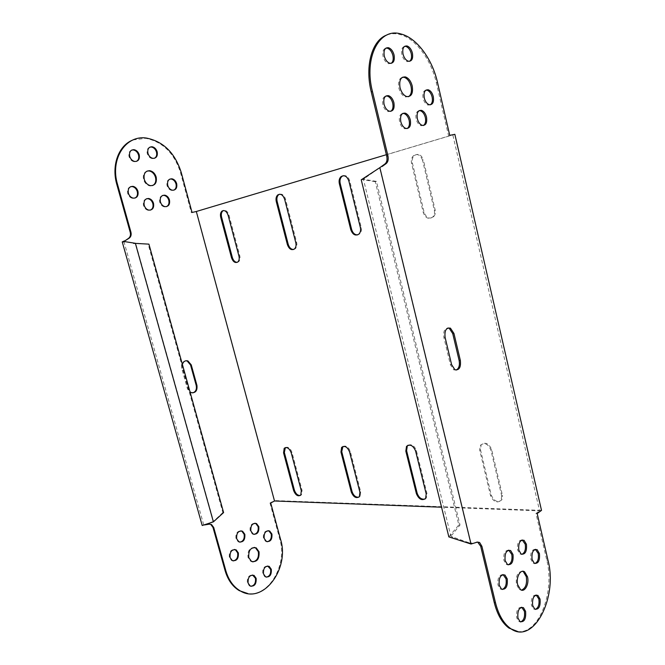 <?xml version="1.0" encoding="UTF-8"?>
<svg xmlns="http://www.w3.org/2000/svg" width="665" height="665" viewBox="0 0 665 665"><rect width="100%" height="100%" fill="white"/><g stroke="black" fill="none" stroke-linecap="round" stroke-linejoin="round"><path stroke-width="0.5" stroke-dasharray="3.33 2.49" d="M536.181 595C532.391 595.109 530.811 598.533 531.426 605.275L533.554 608.974L535.283 609.398M521.676 607.228C517.719 607.336 516.057 610.852 516.68 617.777L518.8 621.467L520.587 621.941M522.457 571.293C517.611 571.709 515.608 576.148 516.456 584.61L519.315 589.514L521.46 590.104M522.233 539.938C518.484 540.138 516.946 543.496 517.603 550.021L519.939 553.978L521.776 554.377M508.742 550.13C504.843 550.329 503.23 553.77 503.895 560.454L506.231 564.41L508.135 564.851M535.375 549.315C531.709 549.481 530.205 552.806 530.845 559.298L533.114 563.172L534.884 563.546M503.048 574.56C499.024 574.726 497.345 578.251 497.994 585.117L500.263 588.99L502.175 589.473M409.615 61.313L407.163 61.662C404.669 60.739 402.89 58.362 401.835 54.538C401.028 49.917 401.951 47.182 404.603 46.342M391.178 63.374L388.568 63.724C385.991 62.751 384.162 60.34 383.082 56.475C382.25 51.787 383.206 48.994 385.933 48.096M408.551 96.699L405.451 96.957C402.342 95.735 400.147 92.759 398.85 88.046C397.795 82.069 398.992 78.47 402.441 77.256M423.43 125.51L420.97 125.718C418.701 124.779 417.088 122.568 416.14 119.077C415.334 114.239 416.34 111.421 419.174 110.631M407.155 128.561L404.544 128.761C402.217 127.788 400.571 125.552 399.607 122.036C398.776 117.123 399.815 114.255 402.732 113.407M430.355 104.821L427.986 105.07C425.691 104.164 424.062 101.928 423.098 98.362C422.3 93.624 423.264 90.872 425.991 90.091M390.746 111.354L388.028 111.595C385.584 110.598 383.855 108.279 382.849 104.646C382.001 99.767 383.04 96.874 385.958 95.976M266.357 577.154L264.853 576.763L262.775 573.845C262.284 568.833 263.922 566.214 267.679 565.981M250.979 586.331L249.441 585.907L247.38 583.006C246.89 577.877 248.602 575.208 252.501 574.992M252.742 561.892L250.821 561.385L248.045 557.536C247.38 551.21 249.45 547.827 254.271 547.378M254.03 534.402L252.426 534.045L250.148 530.953C249.616 526.106 251.204 523.521 254.894 523.197M239.866 542.191L238.211 541.792L235.95 538.708C235.427 533.771 237.064 531.136 240.88 530.82M267.214 541.742L265.668 541.393L263.44 538.351C262.924 533.521 264.487 530.961 268.12 530.662M233.182 560.919L231.536 560.487L229.35 557.47C228.835 552.399 230.539 549.722 234.471 549.448M149.908 147.123C147.472 148.112 146.591 150.265 147.273 153.598C148.212 156.45 149.891 158.129 152.302 158.636L154.48 158.287M131.728 150.057C129.243 151.088 128.345 153.282 129.035 156.641C129.991 159.509 131.703 161.204 134.172 161.736L136.475 161.379M147.073 171.063C143.864 172.376 142.692 175.211 143.573 179.558C144.721 183.075 146.799 185.186 149.791 185.892L152.593 185.568M162.642 195.427C160.016 196.366 159.043 198.594 159.716 202.102C160.564 204.712 162.085 206.3 164.297 206.865L166.491 206.64M146.508 198.752C143.823 199.733 142.825 201.985 143.515 205.527C144.363 208.153 145.918 209.758 148.162 210.34L150.473 210.115M169.849 179.093C167.314 180.024 166.383 182.21 167.048 185.643C167.913 188.311 169.467 189.916 171.711 190.448L173.823 190.19M130.648 186.657C127.988 187.671 127.007 189.932 127.705 193.44C128.586 196.142 130.199 197.779 132.543 198.369L134.945 198.103M501.718 495.899L501.152 500.338C496.996 503.463 493.455 501.884 490.521 495.616L479.698 450.072L480.396 445.267C484.544 442.192 488.035 443.738 490.87 449.914L501.718 495.899L502.457 495.4L491.626 449.449C488.792 443.289 485.3 441.743 481.152 444.819L480.463 449.615L491.26 495.117C494.195 501.385 497.736 502.956 501.892 499.831L502.457 495.4M422.508 160.115C420.421 154.737 417.371 153.299 413.372 155.801C411.552 157.713 410.945 160.182 411.552 163.224L423.314 212.717C425.542 218.261 428.701 219.683 432.782 216.973C434.361 215.177 434.868 212.9 434.312 210.132L422.508 160.115L423.364 159.916L435.143 209.891C435.708 212.65 435.201 214.928 433.622 216.724C429.532 219.433 426.381 218.012 424.154 212.476L412.408 163.025C411.81 159.991 412.416 157.522 414.228 155.61C418.227 153.108 421.278 154.546 423.364 159.916M386.373 154.696L452.815 134.845L539.581 510.861L441.56 507.212M293.697 249.475L295.401 248.652C296.814 247.181 297.222 245.102 296.64 242.434L285.493 199.043C284.196 195.244 282.193 193.64 279.475 194.23M343.123 175.718C346.182 175.103 348.385 176.799 349.724 180.814L361.203 227.264C361.777 229.999 361.311 232.176 359.815 233.797L357.77 234.853M454.843 134.313L196.474 211.512L274.545 500.562L541.51 510.379M237.247 262.351L238.702 261.702C240.015 260.364 240.373 258.394 239.782 255.784L228.968 215.086C227.721 211.47 225.876 209.949 223.457 210.522M342.924 446.473C346.058 445.259 348.526 446.946 350.347 451.527L360.696 491.842L360.131 496.248L358.925 497.137M285.351 447.57C288.095 446.514 290.306 448.119 291.985 452.383L302.076 490.371L301.544 494.694L300.447 495.425M425.051 499.041L426.381 497.952L426.963 493.505L416.357 450.554C414.362 445.592 411.569 443.821 407.969 445.251M270.713 503.006L269.99 502.973L274.545 500.562M133.067 139.933L145.66 138.328C162.642 141.678 174.255 153.1 180.498 172.584L191.354 212.675L196.474 211.512M182.368 364.395L182.401 368.119L188.162 388.817L190.007 391.843M185.759 360.787C182.393 361.502 181.046 363.971 181.695 368.202L187.455 388.884L190.606 392.691L192.7 392.907M205.153 524.876L209.799 524.12M191.354 212.675L192.052 212.468M269.99 502.973L279.849 539.382C287.554 564.435 269.159 597.004 247.779 593.537M123.889 241.47L203.789 525.092L204.479 524.943M204.438 524.826L202.202 525.5M517.686 631.509C538.733 634.585 555.042 592.025 546.788 560.213L535.973 513.496L539.581 510.861M449.74 135.361L452.815 134.845M456.074 370.097L453.705 369.823L450.396 364.753L443.888 337.512C443.089 331.735 444.469 328.552 448.019 327.961M537.179 513.546L535.973 513.496M386.988 34.954C390.995 33.474 395.234 33.3 399.698 34.439C415.517 38.262 431.12 59.476 436.315 82.793L448.559 135.718M477.628 542.042L473.256 543.097M472.017 543.014L470.654 543.33L379.665 167.763L380.962 166.824M203.822 525.192L204.695 524.743L203.789 525.092M223.598 512.574L222.858 512.532L148.212 244.329L148.918 244.138M222.858 512.532L214.67 520.279L215.41 520.329M137.904 243.274L148.212 244.329M214.67 520.279L213.54 521.36L135.677 243.348L137.206 243.473M211.736 522.175L213.54 521.36M204.695 524.743L212.609 521.717M467.902 543.272L468.767 542.657L470.654 543.33M377.097 169.101L379.665 167.763M458.817 524.943L460.005 525.001L376.432 181.362L375.276 181.678L458.817 524.943L448.842 536.896M376.432 181.362L364.994 179.508L361.236 179.799M375.276 181.678L363.838 179.833M450.82 534.909L452.009 534.984L460.005 525.001M364.994 179.508L363.406 179.234L450.903 536.381L452.009 534.984M363.905 178.403L364.91 178.162L363.406 179.234M468.767 542.657L450.903 536.381M452.74 537.029L451.876 537.628M378.111 168.868L364.91 178.162M349.724 180.814L348.859 181.013M361.203 227.264L360.355 227.505M412.408 163.025L411.552 163.224M435.143 209.891L434.312 210.132M424.154 212.476L423.314 212.717M285.493 199.043L284.628 199.242M296.64 242.434L295.792 242.667M228.968 215.086L228.112 215.285M239.782 255.784L238.935 256.025M360.696 491.842L359.931 492.275M350.347 451.527L349.566 451.934M302.076 490.371L301.303 490.778M291.985 452.383L291.204 452.765M426.963 493.505L426.207 493.97M416.357 450.554L415.583 450.986M491.26 495.117L490.521 495.616M491.626 449.449L490.87 449.914M480.463 449.615L479.698 450.072M188.162 388.817L187.455 388.884M182.401 368.119L181.695 368.202M208.669 524.111L209.384 524.161M180.498 172.584L181.188 172.343M279.849 539.382L280.58 539.44M450.396 364.753L451.61 364.644M443.888 337.512L445.101 337.363M547.993 560.304L546.788 560.213M437.495 82.385L436.315 82.793M477.478 542.075L476.24 541.992M359.815 233.797L358.967 234.047M414.228 155.61L413.372 155.801M433.622 216.724L432.782 216.973M295.401 248.652L294.553 248.901M238.702 261.702L237.854 261.944M360.131 496.248L359.366 496.689M301.544 494.694L300.779 495.101M426.381 497.952L425.625 498.426M501.892 499.831L501.152 500.338M481.152 444.819L480.396 445.267M191.312 392.633L190.606 392.691M145.66 138.328L146.342 138.046M132.543 198.369L133.216 198.137M171.711 190.448L172.393 190.223M148.162 210.34L148.844 210.123M164.297 206.865L164.987 206.649M149.791 185.892L150.473 185.651M134.172 161.736L134.845 161.479M152.302 158.636L152.983 158.378M231.536 560.487L232.26 560.562M265.668 541.393L266.399 541.451M238.211 541.792L238.935 541.85M252.426 534.045L253.149 534.095M250.821 561.385L251.553 561.46M249.441 585.907L250.173 585.998M264.853 576.763L265.584 576.846M453.705 369.823L454.918 369.723M400.879 33.957L399.698 34.439M389.216 111.188L388.028 111.595M429.166 104.679L427.986 105.07M405.733 128.387L404.544 128.761M422.15 125.344L420.97 125.718M406.631 96.541L405.451 96.957M389.757 63.266L388.568 63.724M408.343 61.213L407.163 61.662M501.493 589.124L500.263 588.99M534.327 563.272L533.114 563.172M507.453 564.51L506.231 564.41M521.152 554.07L519.939 553.978M520.537 589.647L519.315 589.514M520.03 621.634L518.8 621.467M534.776 609.123L533.554 608.974"/><path stroke-width="1" d="M535.283 609.398C538.384 607.96 539.564 604.493 538.841 598.99L536.181 595M532.648 605.424C532.116 598.093 533.87 594.759 537.91 595.399L540.063 599.132C540.603 606.438 538.841 609.772 534.776 609.123L532.648 605.424M520.587 621.941C523.854 620.495 525.117 616.929 524.386 611.251L521.676 607.228M517.91 617.943C517.378 610.379 519.232 606.962 523.463 607.677L525.608 611.401C526.14 618.949 524.286 622.357 520.03 621.634L517.91 617.943M521.46 590.104C525.624 588.409 527.237 583.945 526.298 576.696L523.397 571.742L522.457 571.293M517.678 584.735C515.741 577.486 520.52 568.725 524.61 571.85L527.511 576.804C529.44 583.986 524.693 592.831 520.537 589.647L517.678 584.735M521.776 554.377C524.81 552.948 525.957 549.564 525.225 544.228L522.233 539.938M518.816 550.113C518.251 542.914 520.005 539.648 524.07 540.321L526.439 544.311C527.004 551.493 525.25 554.751 521.152 554.07L518.816 550.113M508.135 564.851C511.319 563.413 512.54 559.947 511.784 554.444L508.742 550.13M505.117 560.553C504.56 553.147 506.398 549.814 510.645 550.545L513.006 554.535C513.58 561.933 511.726 565.258 507.453 564.51L505.117 560.553M534.884 563.546C537.835 562.125 538.949 558.775 538.226 553.488L535.375 549.315M532.058 559.39C531.501 552.291 533.189 549.049 537.137 549.672L539.44 553.579C540.005 560.67 538.301 563.895 534.327 563.272L532.058 559.39M502.175 589.473C505.5 588.035 506.788 584.477 506.032 578.808L503.048 574.56M499.224 585.25C498.683 577.644 500.595 574.236 504.959 575.017L507.254 578.924C507.811 586.513 505.89 589.913 501.493 589.124L499.224 585.25M404.603 46.342L405.866 46.425C408.393 47.348 410.189 49.725 411.244 53.574C411.968 57.257 411.427 59.842 409.615 61.313M412.416 53.117C411.361 49.268 409.574 46.883 407.047 45.96C403.53 45.769 402.192 48.479 403.015 54.081C404.071 57.905 405.85 60.282 408.343 61.213C411.884 61.429 413.239 58.728 412.416 53.117M385.933 48.096L387.354 48.188C389.964 49.144 391.81 51.571 392.89 55.461C393.638 59.227 393.073 61.862 391.178 63.374M394.071 55.004C392.99 51.105 391.145 48.67 388.535 47.714C384.844 47.481 383.422 50.249 384.27 56.01C385.351 59.875 387.18 62.294 389.757 63.266C393.481 63.524 394.919 60.764 394.071 55.004M402.441 77.256L404.345 77.381C407.504 78.595 409.731 81.587 411.028 86.342C412.009 91.396 411.178 94.854 408.551 96.699M412.209 85.918C410.912 81.155 408.684 78.171 405.525 76.949C400.804 76.608 398.975 80.166 400.031 87.622C401.328 92.344 403.53 95.319 406.631 96.541C411.411 96.932 413.273 93.391 412.209 85.918M419.174 110.631L420.446 110.772C422.749 111.703 424.378 113.931 425.317 117.439C426.065 121.338 425.434 124.031 423.43 125.51M426.506 117.057C425.558 113.54 423.929 111.321 421.627 110.382C417.961 110.082 416.523 112.85 417.329 118.694C418.277 122.185 419.881 124.405 422.15 125.344C425.858 125.668 427.304 122.909 426.506 117.057M402.732 113.407L404.145 113.574C406.506 114.538 408.169 116.791 409.133 120.332C409.898 124.305 409.241 127.048 407.155 128.561M410.322 119.949C409.357 116.4 407.695 114.139 405.334 113.175C401.485 112.826 399.981 115.644 400.796 121.645C401.76 125.17 403.406 127.414 405.733 128.387C409.615 128.761 411.145 125.951 410.322 119.949M425.991 90.091L427.179 90.216C429.499 91.122 431.144 93.374 432.109 96.957C432.84 100.739 432.25 103.358 430.355 104.821M433.289 96.558C432.325 92.967 430.679 90.714 428.351 89.808C424.835 89.567 423.48 92.285 424.278 97.963C425.243 101.529 426.872 103.765 429.166 104.679C432.715 104.945 434.087 102.244 433.289 96.558M385.958 95.976L387.479 96.126C389.964 97.115 391.702 99.442 392.716 103.108C393.489 107.073 392.832 109.825 390.746 111.354M393.896 102.693C392.89 99.027 391.145 96.691 388.668 95.702C384.744 95.353 383.198 98.196 384.038 104.23C385.043 107.871 386.772 110.191 389.216 111.188C393.181 111.57 394.736 108.736 393.896 102.693M271.295 569.29L269.192 566.356C265.052 565.749 263.157 568.276 263.506 573.937L265.584 576.846C269.749 577.478 271.653 574.959 271.295 569.29M267.679 565.981L270.572 569.215C271.137 573.671 269.732 576.322 266.357 577.154M256.141 578.326L254.047 575.4C249.757 574.718 247.779 577.287 248.112 583.105L250.173 585.998C254.487 586.696 256.474 584.136 256.141 578.326M252.501 574.992L255.41 578.234C255.983 582.814 254.504 585.516 250.979 586.331M259.034 551.75L256.2 547.86C250.788 547.062 248.311 550.312 248.776 557.611L251.553 561.46C257.006 562.291 259.5 559.057 259.034 551.75M254.271 547.378L255.468 547.794L258.303 551.684C259.051 557.478 257.197 560.886 252.742 561.892M258.818 526.663L256.507 523.546C252.368 522.964 250.489 525.45 250.871 531.002L253.149 534.095C257.313 534.702 259.209 532.216 258.818 526.663M254.894 523.197L255.784 523.496L258.095 526.614C258.685 530.936 257.33 533.53 254.03 534.402M244.836 534.303L242.542 531.194C238.261 530.554 236.308 533.081 236.674 538.775L238.935 541.85C243.249 542.515 245.21 540.005 244.836 534.303M240.88 530.82L241.819 531.144L244.113 534.253C244.712 538.675 243.299 541.327 239.866 542.191M271.927 534.053L269.666 530.994C265.618 530.446 263.789 532.914 264.171 538.409L266.399 541.451C270.464 542.017 272.309 539.556 271.927 534.053M268.12 530.662L268.943 530.936L271.195 534.003C271.777 538.293 270.456 540.878 267.214 541.742M238.353 552.898L236.133 549.855C231.744 549.157 229.724 551.717 230.073 557.544L232.26 560.562C236.674 561.285 238.702 558.733 238.353 552.898M234.471 549.448L235.402 549.789L237.621 552.831C238.22 557.386 236.74 560.08 233.182 560.919M147.946 153.341C147.281 149.101 148.652 146.907 152.077 146.749C154.529 147.239 156.225 148.927 157.164 151.803C157.838 156.059 156.441 158.245 152.983 158.378C150.564 157.863 148.894 156.184 147.946 153.341M154.48 158.287C156.458 157.065 157.123 154.995 156.483 152.069C155.544 149.193 153.848 147.505 151.396 147.015L149.908 147.123M129.708 156.375C129.027 152.044 130.465 149.808 134.022 149.675C136.533 150.19 138.262 151.894 139.226 154.787C139.908 159.143 138.453 161.371 134.845 161.479C132.377 160.947 130.664 159.243 129.708 156.375M136.475 161.379C138.511 160.132 139.201 158.021 138.544 155.053C137.589 152.16 135.859 150.456 133.349 149.941L131.728 150.057M144.255 179.317C143.391 173.681 145.261 170.814 149.858 170.697C152.917 171.379 155.02 173.507 156.175 177.065C157.031 182.725 155.136 185.585 150.473 185.651C147.48 184.945 145.402 182.833 144.255 179.317M152.593 185.568C155.377 184.022 156.342 181.271 155.494 177.306C154.338 173.748 152.235 171.628 149.176 170.947L147.073 171.063M160.406 201.877C159.758 197.447 161.229 195.211 164.829 195.178C167.073 195.726 168.619 197.322 169.467 199.966C170.115 204.413 168.619 206.64 164.987 206.649C162.775 206.083 161.246 204.496 160.406 201.877M166.491 206.64C168.669 205.435 169.434 203.282 168.777 200.182C167.929 197.547 166.383 195.951 164.147 195.402L162.642 195.427M144.197 205.302C143.54 200.78 145.078 198.511 148.81 198.503C151.096 199.068 152.659 200.68 153.515 203.332C154.172 207.887 152.618 210.148 148.844 210.123C146.599 209.533 145.045 207.929 144.197 205.302M150.473 210.115C152.717 208.885 153.499 206.699 152.834 203.556C151.977 200.905 150.406 199.3 148.129 198.727L146.508 198.752M167.738 185.41C167.09 181.088 168.494 178.893 171.961 178.802C174.23 179.326 175.801 180.938 176.666 183.64C177.322 187.971 175.893 190.165 172.393 190.223C170.157 189.683 168.602 188.079 167.738 185.41M173.823 190.19C175.901 189.001 176.624 186.89 175.984 183.873C175.111 181.171 173.548 179.567 171.271 179.043L169.849 179.093M128.378 193.207C127.705 188.669 129.268 186.383 133.042 186.358C135.419 186.931 137.056 188.577 137.946 191.312C138.619 195.867 137.04 198.145 133.216 198.137C130.88 197.555 129.268 195.909 128.378 193.207M134.945 198.103C137.165 196.848 137.946 194.662 137.264 191.545C136.375 188.818 134.746 187.164 132.368 186.599L130.648 186.657M293.631 490.587C295.617 495.284 298.003 496.788 300.779 495.101L301.303 490.778L291.204 452.765C289.283 448.144 286.939 446.656 284.188 448.301L283.573 452.873L293.631 490.587L294.404 490.18L284.354 452.499L285.351 447.57M351.295 492.058C353.522 497.187 356.207 498.733 359.366 496.689L359.931 492.275L349.566 451.934C347.404 446.88 344.761 445.359 341.627 447.362L340.962 452.059L351.295 492.058L352.059 491.626L341.744 451.651L342.924 446.473M220.738 217.38C220.107 214.604 220.514 212.517 221.952 211.121C224.529 209.799 226.582 211.187 228.112 215.285L238.935 256.025C239.525 258.627 239.167 260.605 237.854 261.944C235.227 263.357 233.107 261.968 231.511 257.771L220.738 217.38L221.595 217.172L232.359 257.53C233.39 260.68 235.019 262.293 237.247 262.351M348.859 181.013C347.005 176.15 344.379 174.704 340.962 176.691C339.266 178.403 338.726 180.747 339.35 183.715L350.788 229.749C352.749 234.753 355.476 236.191 358.967 234.047C360.472 232.418 360.929 230.24 360.355 227.505L348.859 181.013M441.56 507.212L274.512 500.994L196.316 211.495L386.373 154.696M287.396 244.637L276.283 201.611C275.659 198.735 276.133 196.524 277.696 194.978C280.647 193.374 282.957 194.795 284.628 199.242L295.792 242.667C296.374 245.343 295.967 247.422 294.553 248.901C291.544 250.622 289.159 249.209 287.396 244.637L288.244 244.404C289.35 247.796 291.17 249.491 293.697 249.475M415.583 450.986L426.207 493.97L425.625 498.426C422.009 500.936 418.942 499.373 416.406 493.721L405.825 451.128L406.515 446.348C410.106 443.879 413.131 445.425 415.583 450.986M279.475 194.23L278.56 194.787C276.997 196.325 276.524 198.536 277.147 201.412L288.244 244.404M357.77 234.853C354.861 234.969 352.824 233.191 351.644 229.508L340.214 183.515C339.591 180.548 340.131 178.212 341.827 176.499L343.123 175.718M371.253 91.92L386.714 156.109C387.437 159.708 386.855 162.31 384.985 163.931L379.856 167.647L471.028 544.028L477.478 542.075L479.615 542.49L481.909 546.314L495.467 602.631C498.509 614.693 503.422 623.23 510.196 628.25C533.23 646.023 558.076 597.785 547.993 560.304L537.179 513.546L541.51 510.379L454.843 134.313L449.74 135.361L437.495 82.385C432.292 59.035 416.697 37.797 400.879 33.957C379.491 27.207 363.58 57.315 372.442 91.487L371.253 91.92C364.644 65.727 372.109 39.942 386.988 34.954M223.457 210.522L222.808 210.921C221.37 212.31 220.971 214.396 221.595 217.172M358.925 497.137C355.875 497.578 353.589 495.733 352.059 491.626M300.447 495.425C297.787 495.674 295.775 493.929 294.404 490.18M407.969 445.251L407.288 445.924L406.598 450.704L417.171 493.255C418.884 497.811 421.519 499.731 425.051 499.041M247.779 593.537L239.284 590.645C232.567 586.58 227.846 579.913 225.103 570.637L225.834 570.72C228.569 580.005 233.299 586.68 240.015 590.744C262.8 605.258 289.965 568.866 280.58 539.44L270.713 503.006L274.512 500.994M117.53 184.363L130.93 232.176C131.545 234.878 130.93 236.89 129.093 238.236L125.153 240.68L128.411 238.436C130.249 237.089 130.864 235.078 130.249 232.384L116.857 184.604L117.53 184.363C109.825 159.11 125.652 134.812 146.342 138.046C163.324 141.404 174.937 152.842 181.188 172.343L192.052 212.468L196.316 211.495M190.007 391.843L191.312 392.633C195.577 393.106 197.455 390.704 196.94 385.426L191.254 364.877L187.912 360.929C185.277 360.272 183.432 361.428 182.368 364.395M192.7 392.907C195.726 391.851 196.906 389.374 196.233 385.492L190.547 364.969L187.206 361.02L185.759 360.787M225.834 570.72L213.706 527.461L211.503 524.51L209.384 524.161L204.479 524.943M209.799 524.12L210.788 524.461L212.983 527.412L225.103 570.637M133.067 139.933C118.694 145.203 111.171 165.319 116.857 184.604M125.153 240.68L123.889 241.47L135.677 243.348M213.399 521.859L135.394 243.39L148.918 244.138L223.598 512.574L213.399 521.859L202.202 525.5L122.235 241.902L124.471 240.871M448.019 327.961L449.232 328.31L452.732 333.589L459.141 360.571C459.939 365.451 458.917 368.626 456.074 370.097M460.355 360.455C461.045 367.363 459.232 370.455 454.918 369.723L451.61 364.644L445.101 337.363C444.395 330.538 446.173 327.471 450.438 328.161L453.946 333.448L460.355 360.455L459.141 360.571M495.467 602.631L494.228 602.49L480.679 546.231L477.628 542.042M494.228 602.49C497.27 614.535 502.183 623.063 508.966 628.076L517.686 631.509M382.159 166.474L386.182 163.582C388.052 161.961 388.634 159.359 387.911 155.751L372.442 91.487M134.546 243.166L124.995 241.653M124.014 241.885L122.235 241.902M133.574 243.398L135.394 243.39M379.856 167.647L361.236 179.799L448.842 536.896L471.028 544.028M340.214 183.515L339.35 183.715M351.644 229.508L350.788 229.749M277.147 201.412L276.283 201.611M232.359 257.53L231.511 257.771M341.744 451.651L340.962 452.059M284.354 452.499L283.573 452.873M417.171 493.255L416.406 493.721M406.598 450.704L405.825 451.128M196.94 385.426L196.233 385.492M191.254 364.877L190.547 364.969M212.983 527.412L213.706 527.461M128.411 238.436L129.093 238.236M130.249 232.384L130.93 232.176M452.732 333.589L453.946 333.448M481.909 546.314L480.679 546.231M387.911 155.751L386.714 156.109M386.182 163.582L384.985 163.931M537.91 595.399L536.697 595.275M523.463 607.677L522.233 607.536M524.61 571.85L523.397 571.742M524.07 540.321L522.856 540.246M510.645 550.545L509.423 550.462M537.137 549.672L535.932 549.589M504.959 575.017L503.729 574.901M407.047 45.96L405.866 46.425M388.535 47.714L387.354 48.188M405.525 76.949L404.345 77.381M421.627 110.382L420.446 110.772M405.334 113.175L404.145 113.574M428.351 89.808L427.179 90.216M388.668 95.702L387.479 96.126M268.461 566.281L269.192 566.356M253.315 575.308L254.047 575.4M255.468 547.794L256.2 547.86M255.784 523.496L256.507 523.546M241.819 531.144L242.542 531.194M268.943 530.936L269.666 530.994M235.402 549.789L236.133 549.855M151.396 147.015L152.077 146.749M133.349 149.941L134.022 149.675M149.176 170.947L149.858 170.697M164.147 195.402L164.829 195.178M148.129 198.727L148.81 198.503M171.271 179.043L171.961 178.802M132.368 186.599L133.042 186.358M341.827 176.499L340.962 176.691M278.56 194.787L277.696 194.978M222.808 210.921L221.952 211.121M342.409 446.963L341.627 447.362M284.969 447.919L284.188 448.301M407.288 445.924L406.515 446.348M187.912 360.929L187.206 361.02M210.788 524.461L211.503 524.51M239.284 590.645L240.015 590.744M449.232 328.31L450.438 328.161M510.196 628.25L508.966 628.076M479.615 542.49L478.376 542.407"/></g></svg>

